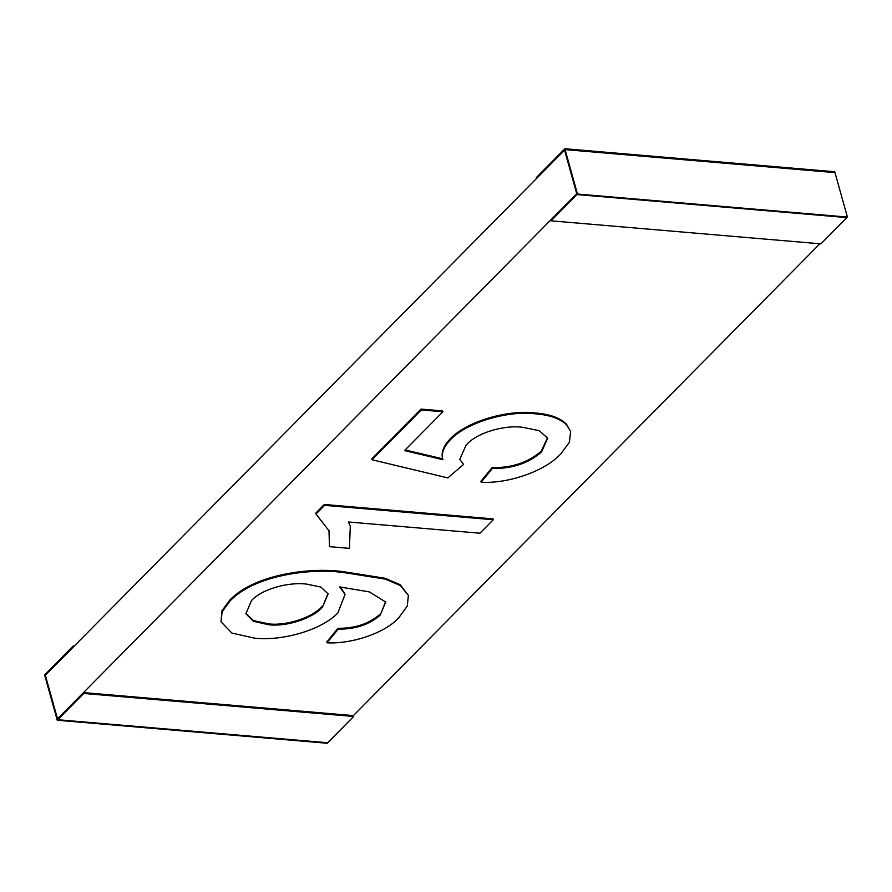 <?xml version="1.0" encoding="UTF-8"?>
<svg xmlns="http://www.w3.org/2000/svg" width="892" height="892" viewBox="0 0 892 892"><rect width="100%" height="100%" fill="white"/><g stroke="black" fill="none" stroke-linecap="round" stroke-linejoin="round"><path stroke-width="1.34" d="M847.4 217.068L846.876 217.592L576.968 194.567L551.011 220.826L820.919 243.85L846.876 217.592L576.968 194.567L564.569 150.135L576.968 194.567L577.492 194.043L565.082 149.611L834.99 172.624L847.4 217.068L577.492 194.043M564.837 148.741L565.082 149.611L536.527 178.489L536.282 177.62L564.837 148.741L834.745 171.755L834.99 172.624L565.082 149.611L45.358 675.277L57.768 719.721L83.725 693.463L83.491 692.593L57.523 718.852L45.358 675.277L44.845 675.802L57.255 720.245L57.523 718.852L576.734 193.698L550.765 219.956L551.011 220.826M350.288 526.369L348.504 521.998L479.963 533.215L493.276 519.746L493.031 518.876L324.331 504.482L324.577 505.363L316.013 514.026L329.103 530.952L329.471 546.662L349.419 548.357L350.288 526.369L348.694 522.021M328.97 530.517L329.471 546.662M324.331 504.482L315.768 513.156L316.013 514.026M324.577 505.363L493.276 519.746M819.904 243.761L353.399 715.607L353.645 716.477L327.676 742.735L57.768 719.721L327.676 742.735L327.163 743.259L57.255 720.245M73.155 646.053L73.4 646.923L44.845 675.802L44.6 674.932L73.155 646.053L74.17 646.143M547.521 437.794L541.355 451.017C528.666 462.312 512.231 467.865 492.038 467.687L480.888 481.334L481.134 482.204L492.284 468.556L492.038 467.687M421.024 409.071L371.763 458.889L372.009 459.759L421.258 409.941L421.024 409.071L442.644 410.911L442.889 411.781L404.511 450.605L442.923 459.67L442.677 458.8L405.169 449.947M442.923 459.67C441.139 453.593 443.558 447.037 450.181 439.99C466.795 422.005 508.752 410.409 535.267 413.821C550.029 414.97 560.566 418.772 566.855 425.228L570.612 431.538L566.61 424.358C560.321 417.902 549.795 414.1 535.022 412.951C508.295 409.595 466.772 421.057 449.936 439.12C443.357 446.156 440.938 452.723 442.677 458.8M492.284 468.556C512.465 468.735 528.911 463.182 541.6 451.887L541.355 451.017M541.6 451.887L547.655 438.217L539.192 430.68L523.236 427.402C505.106 424.581 476.306 432.575 465.97 445.376L459.748 459.447L463.093 463.762M463.338 464.632L447.862 477.911L372.009 459.759M421.258 409.941L442.889 411.781M450.181 439.99L449.936 439.12M535.267 413.821L535.022 412.951M566.855 425.228L566.61 424.358M570.612 431.538L569.43 442.209L560.979 453.638C546.238 470.552 508.585 484.022 481.134 482.204M83.725 693.463L353.645 716.477M83.491 692.593L353.399 715.607M339.629 586.947L369.333 591.887L385.734 602.044L380.204 615.134C369.31 624.645 355.317 629.317 338.191 629.161L327.041 642.82C351.693 644.18 385.656 632.896 398.98 617.487L407.265 606.069L408.391 595.399L400.43 585.576L385.311 579.12L345.605 572.854C312.2 567.546 254.688 574.849 229.935 601.085L222.119 611.778L221.015 621.78L231.831 633.052L254.097 638.059C279.965 641.515 321.365 630.666 337.878 612.871L345.059 594.328L339.629 586.947M251.433 600.684C262.07 588.608 289.822 581.707 306.881 584.149L320.964 587.103L328.133 593.927L322.469 607.106C312.557 618.713 285.875 627.054 268.559 624.69L253.462 621.334L245.891 613.808L251.433 600.684M385.6 601.609L380.204 615.134M345.059 594.328L340.476 587.003M229.935 601.085L229.69 600.216L221.874 610.909L221.015 621.78M345.605 572.854L345.36 571.984C311.966 566.665 254.443 573.98 229.69 600.216M408.391 595.399L400.185 584.706L385.065 578.25L345.36 571.984M327.041 642.82L326.795 641.939L337.945 628.291L338.191 629.161M379.959 614.265C369.076 623.776 355.072 628.447 337.945 628.291M328 593.503L322.469 607.106M268.559 624.69L268.325 623.82L253.495 620.587L245.779 613.361M322.235 606.237C312.312 617.844 285.63 626.184 268.325 623.82"/></g></svg>
